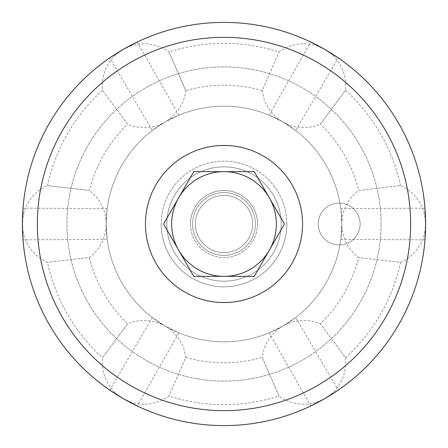 <?xml version="1.0" encoding="UTF-8"?>
<svg xmlns="http://www.w3.org/2000/svg" width="448" height="448" viewBox="0 0 448 448"><rect width="100%" height="100%" fill="white"/><g stroke="black" fill="none" stroke-linecap="round" stroke-linejoin="round"><path stroke-width="0.34" stroke-dasharray="2.24 1.68" d="M381.091 224A157.091 157.091 0 0 0 224 66.909A157.091 157.091 0 0 0 66.909 224A157.091 157.091 0 0 0 224 381.091A157.091 157.091 0 0 0 381.091 224A157.091 157.091 0 0 0 224 66.909A157.091 157.091 0 0 0 66.909 224A157.091 157.091 0 0 0 224 381.091A157.091 157.091 0 0 0 381.091 224M166.83 224A57.17 57.17 0 0 0 224 281.17A57.17 57.17 0 0 0 281.17 224A57.17 57.17 0 0 1 224 281.17A57.17 57.17 0 0 1 166.83 224A57.17 57.17 0 0 1 224 166.83A57.17 57.17 0 0 1 281.17 224A57.17 57.17 0 0 1 224 281.17A57.17 57.17 0 0 1 166.83 224A57.17 57.17 0 0 1 224 166.83A57.17 57.17 0 0 1 281.17 224A57.17 57.17 0 0 0 224 166.83A57.17 57.17 0 0 0 166.83 224M286.838 224A62.838 62.838 0 0 0 224 161.162A62.838 62.838 0 0 0 161.162 224A62.838 62.838 0 0 1 224 161.162A62.838 62.838 0 0 1 286.838 224A62.838 62.838 0 0 1 224 286.838A62.838 62.838 0 0 1 161.162 224A62.838 62.838 0 0 0 224 286.838A62.838 62.838 0 0 0 286.838 224M360.147 224A20.944 20.944 0 0 0 339.198 203.056A20.944 20.944 0 0 0 318.254 224A20.944 20.944 0 0 0 339.198 244.944A20.944 20.944 0 0 0 360.147 224A20.944 20.944 0 0 0 339.198 203.056A20.944 20.944 0 0 0 318.254 224A20.944 20.944 0 0 0 339.198 244.944A20.944 20.944 0 0 0 360.147 224M195.418 224A28.582 28.582 0 0 0 224 252.582A28.582 28.582 0 0 0 252.582 224A28.582 28.582 0 0 1 224 252.582A28.582 28.582 0 0 1 195.418 224A28.582 28.582 0 0 1 224 195.418A28.582 28.582 0 0 1 252.582 224A28.582 28.582 0 0 0 224 195.418A28.582 28.582 0 0 0 195.418 224A28.582 28.582 0 0 1 224 195.418A28.582 28.582 0 0 1 252.582 224A28.582 28.582 0 0 1 224 252.582A28.582 28.582 0 0 1 195.418 224M192.584 224A31.416 31.416 0 0 0 224 255.416A31.416 31.416 0 0 0 255.416 224A31.416 31.416 0 0 0 224 192.584A31.416 31.416 0 0 0 192.584 224A31.416 31.416 0 0 1 224 192.584A31.416 31.416 0 0 1 255.416 224A31.416 31.416 0 0 0 224 192.584A31.416 31.416 0 0 0 192.584 224A31.416 31.416 0 0 0 224 255.416A31.416 31.416 0 0 0 255.416 224A31.416 31.416 0 0 1 224 255.416A31.416 31.416 0 0 1 192.584 224M295.714 130.519L282.906 121.968L269.102 115.153A117.818 117.818 0 0 0 178.898 115.153L165.094 121.968L152.286 130.519A117.818 117.818 0 0 0 107.19 208.634L106.182 224L107.19 239.366A117.818 117.818 0 0 0 152.286 317.481L165.094 326.032L178.898 332.847A117.818 117.818 0 0 0 269.102 332.847L282.906 326.032L295.714 317.481A117.818 117.818 0 0 0 340.81 239.366L341.818 224L340.81 208.634A117.818 117.818 0 0 0 295.714 130.519L338.206 57.87A201.6 201.6 0 0 1 424.978 208.158L340.81 208.634M106.182 224A117.818 117.818 0 0 0 224 341.818A117.818 117.818 0 0 0 341.818 224A117.818 117.818 0 0 0 224 106.182A117.818 117.818 0 0 0 106.182 224A117.818 117.818 0 0 0 224 341.818A117.818 117.818 0 0 0 341.818 224A117.818 117.818 0 0 0 224 106.182A117.818 117.818 0 0 0 106.182 224A117.818 117.818 0 0 0 224 341.818A117.818 117.818 0 0 0 341.818 224A117.818 117.818 0 0 0 224 106.182A117.818 117.818 0 0 0 106.182 224M178.903 115.153L137.234 42.028A201.6 201.6 0 0 1 310.772 42.028L269.097 115.153M107.19 208.634L23.022 208.158A201.6 201.6 0 0 1 109.794 57.87L152.286 130.519M152.286 317.481L109.794 390.13A201.6 201.6 0 0 1 23.022 239.842L107.19 239.366M269.097 332.847L310.766 405.972A201.6 201.6 0 0 1 137.228 405.972L178.903 332.847M425.6 224A201.6 201.6 0 0 0 224 22.4A201.6 201.6 0 0 0 22.4 224A201.6 201.6 0 0 0 224 425.6A201.6 201.6 0 0 0 425.6 224M340.81 239.366L424.978 239.842A201.6 201.6 0 0 1 338.206 390.13L295.714 317.481M400.534 185.634A180.656 180.656 0 0 0 345.492 90.3L320.387 124.18A138.762 138.762 0 0 1 358.641 190.434L400.534 185.634L358.641 190.434A41.894 41.894 0 0 0 358.641 257.566A138.762 138.762 0 0 1 320.387 323.82L345.492 357.7A180.656 180.656 0 0 0 400.534 262.366L358.641 257.566L400.534 262.366A41.894 41.894 0 0 0 400.534 185.634M320.387 124.18L345.492 90.3A41.894 41.894 0 0 0 279.042 51.934A180.656 180.656 0 0 0 168.958 51.934L185.746 90.614A138.762 138.762 0 0 1 262.254 90.614L279.042 51.934L262.254 90.614A41.894 41.894 0 0 0 320.387 124.18M102.508 90.3A180.656 180.656 0 0 0 47.466 185.634L89.359 190.434A138.762 138.762 0 0 1 127.613 124.18L102.508 90.3L127.613 124.18A41.894 41.894 0 0 0 185.746 90.614L168.958 51.934A41.894 41.894 0 0 0 102.508 90.3M89.359 190.434L47.466 185.634A41.894 41.894 0 0 0 47.466 262.366A180.656 180.656 0 0 0 102.508 357.7L127.613 323.82A138.762 138.762 0 0 1 89.359 257.566L47.466 262.366L89.359 257.566A41.894 41.894 0 0 0 89.359 190.434M127.613 323.82L102.508 357.7A41.894 41.894 0 0 0 168.958 396.066A180.656 180.656 0 0 0 279.042 396.066L262.254 357.386A138.762 138.762 0 0 1 185.746 357.386L168.958 396.066L185.746 357.386A41.894 41.894 0 0 0 127.613 323.82M262.254 357.386L279.042 396.066A41.894 41.894 0 0 0 345.492 357.7L320.387 323.82A41.894 41.894 0 0 0 262.254 357.386M257.51 224A33.51 33.51 0 0 1 224 257.51A33.51 33.51 0 0 1 190.49 224A33.51 33.51 0 0 0 224 257.51A33.51 33.51 0 0 0 257.51 224A33.51 33.51 0 0 0 224 190.49A33.51 33.51 0 0 0 190.49 224A33.51 33.51 0 0 1 224 190.49A33.51 33.51 0 0 1 257.51 224M302.546 224A78.546 78.546 0 0 0 224 145.454A78.546 78.546 0 0 0 145.454 224A78.546 78.546 0 0 0 224 302.546A78.546 78.546 0 0 0 302.546 224M193.766 171.634L163.537 224L193.766 276.366L254.234 276.366L284.463 224L254.234 171.634L193.766 171.634"/><path stroke-width="0.67" d="M424.978 208.158L425.6 224L424.978 239.842M310.772 42.028L324.8 49.409L338.206 57.87M109.794 57.87L123.2 49.409L137.228 42.028M23.022 239.842L22.4 224L23.022 208.158M137.228 405.972L123.2 398.591L109.794 390.13M338.206 390.13L324.8 398.591L310.772 405.972M425.6 224A201.6 201.6 0 0 0 224 22.4A201.6 201.6 0 0 0 22.4 224A201.6 201.6 0 0 0 224 425.6A201.6 201.6 0 0 0 425.6 224M410.654 224A186.654 186.654 0 0 0 224 37.346A186.654 186.654 0 0 0 37.346 224A186.654 186.654 0 0 0 224 410.654A186.654 186.654 0 0 0 410.654 224M163.537 224L178.651 250.18A52.366 52.366 0 0 1 224 171.634A52.366 52.366 0 0 1 269.349 250.18L284.463 224L254.234 171.634L193.766 171.634L163.537 224M302.546 224A78.546 78.546 0 0 0 224 145.454A78.546 78.546 0 0 0 145.454 224A78.546 78.546 0 0 0 224 302.546A78.546 78.546 0 0 0 302.546 224M254.234 276.366L269.349 250.18A52.366 52.366 0 0 1 224 276.366L254.234 276.366M178.651 250.18L193.766 276.366L224 276.366A52.366 52.366 0 0 1 178.651 250.18"/></g></svg>
